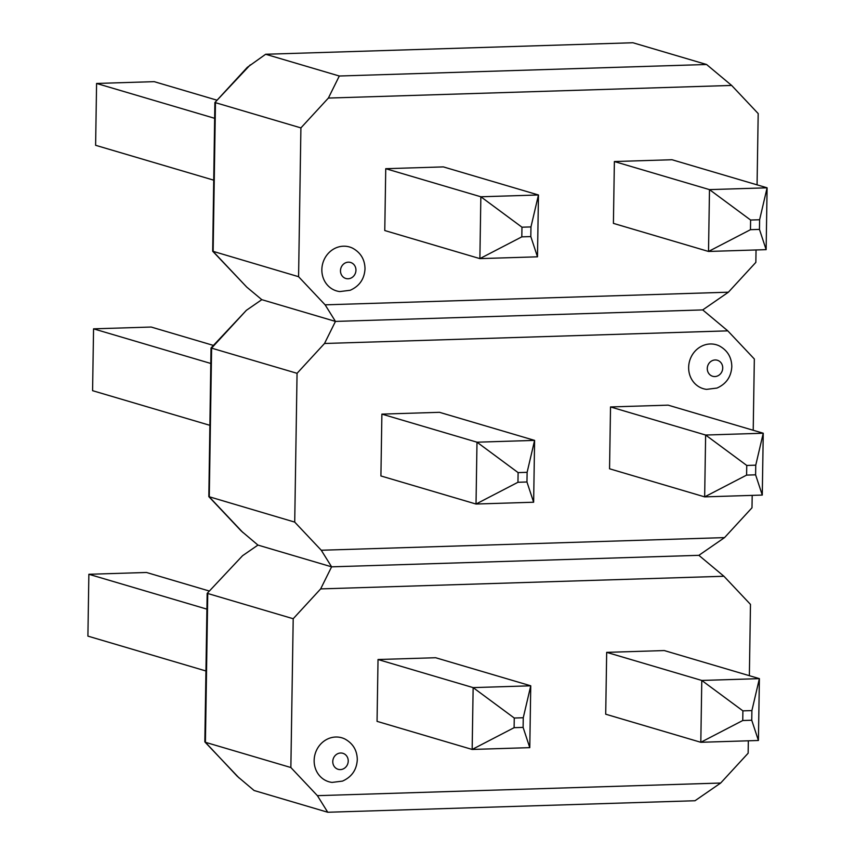 <?xml version="1.0" encoding="UTF-8"?>
<svg xmlns="http://www.w3.org/2000/svg" width="855" height="855" viewBox="0 0 855 855"><rect width="100%" height="100%" fill="white"/><g stroke="black" fill="none" stroke-linecap="round" stroke-linejoin="round"><path stroke-width="1.28" d="M314.148 760.448A22.914 21.054 -73.5 0 1 344.896 738.998C352.987 743.465 357.123 750.348 357.294 759.657C356.695 769.831 351.758 776.971 342.481 781.107L332.071 782.411A22.914 21.054 -73.5 0 1 314.148 760.448M320.657 588.903L331.601 566.833L257.943 545.084L331.601 566.833L698.866 555.333L723.929 576.259L320.657 588.903L293.201 618.731L207.754 593.498L205.414 742.3L290.86 767.523L293.201 618.731M723.929 576.259L750.476 604.399L749.365 675.685M748.339 740.793L748.146 753.202L720.68 783.03L695.008 800.74L327.743 812.25L254.085 790.501L237.252 776.265L204.837 741.702L207.167 593.391L242.542 555.718L257.943 545.084L241.11 530.859L208.834 496.637L294.719 522.106L297.059 373.314L211.025 347.974L208.834 496.637M290.86 767.523L317.408 795.663L720.68 783.03M327.743 812.25L317.408 795.663M207.177 593.381L242.542 555.718M239.047 777.943L204.976 742.055M514.101 727.691L523.11 727.402L523.26 717.74L514.261 718.029L514.101 727.691L472.163 749.45L473.136 687.612L378.028 659.526L435.644 657.73L530.752 685.806L529.779 747.644L472.163 749.45L377.055 721.364L378.028 659.526M514.261 718.029L473.136 687.612L530.752 685.806L523.26 717.74M529.779 747.644L523.11 727.402M742.749 720.519L751.748 720.241L751.898 710.58L742.899 710.858L742.749 720.519L700.811 742.29L701.784 680.452L606.676 652.365L664.282 650.559L759.39 678.646L758.417 740.483L700.811 742.29L605.703 714.203L606.676 652.365M742.899 710.858L701.784 680.452L759.39 678.646L751.898 710.58M758.417 740.483L751.748 720.241M206.921 609.145L88.867 574.282L146.483 572.476L209.336 591.04M88.867 574.282L87.905 636.12L205.948 670.983M706.583 389.367A22.914 21.054 -73.5 0 1 688.649 367.404A22.914 21.054 -73.5 0 1 719.397 345.954C727.498 350.422 731.634 357.305 731.805 366.613C731.196 376.788 726.258 383.938 716.982 388.063L706.583 389.367M724.538 537.613L698.866 555.333L331.601 566.833L321.266 550.246L724.538 537.613L751.994 507.785L752.197 495.387M324.515 343.486L335.459 321.416L261.801 299.667L335.459 321.416L702.725 309.916L727.787 330.853L324.515 343.486L297.059 373.314M727.787 330.853L754.334 358.993L753.212 430.268M294.719 522.106L321.266 550.246M265.649 54.26L339.307 76.01L706.572 64.499L632.914 42.75L265.649 54.26L247.266 67.374L214.883 102.557L212.681 251.22L298.577 276.699L300.907 127.897L215.46 102.675L213.13 251.466L246.753 287.109L261.801 299.667L246.39 310.301L211.613 348.081L209.272 496.883L242.906 532.526M211.025 347.974L246.39 310.301M762.275 495.066L704.659 496.873L609.551 468.786L610.523 406.948L668.14 405.152L763.248 433.229L762.275 495.066L755.606 474.824L755.756 465.163L746.757 465.451L746.597 475.113L755.606 474.824M746.597 475.113L704.659 496.873L705.632 435.035L610.523 406.948M746.757 465.451L705.632 435.035L763.248 433.229L755.756 465.163M533.638 502.227L476.021 504.033L380.913 475.957L381.886 414.119L439.491 412.313L534.599 440.389L533.638 502.227L526.958 481.985L527.118 472.323L518.109 472.612L517.959 482.273L526.958 481.985M517.959 482.273L476.021 504.033L476.994 442.195L381.886 414.119M518.109 472.612L476.994 442.195L534.599 440.389L527.118 472.323M213.387 345.409L151.164 327.038L93.558 328.844L92.586 390.682L209.806 425.298M93.558 328.844L210.779 363.461M321.854 269.614A22.914 21.054 -73.5 0 1 352.602 248.174C360.703 252.631 364.839 259.514 365.01 268.823C364.401 278.997 359.463 286.147 350.187 290.273L339.788 291.576A22.914 21.054 -73.5 0 1 321.854 269.614M706.572 64.499L731.645 85.436L758.193 113.576L757.07 184.851M756.044 249.97L755.852 262.367L728.396 292.196L702.725 309.916L335.459 321.416L325.124 304.84L728.396 292.196M298.577 276.699L325.124 304.84M731.645 85.436L328.373 98.069L300.907 127.897M328.373 98.069L339.307 76.01M246.753 287.109L212.681 251.22M214.883 102.557L250.248 64.884M521.817 236.856L530.816 236.579L530.966 226.917L521.967 227.195L521.817 236.856L479.879 258.616L480.852 196.778L385.744 168.702L443.35 166.896L538.458 194.983L537.485 256.821L479.879 258.616L384.771 230.54L385.744 168.702M521.967 227.195L480.852 196.778L538.458 194.983L530.966 226.917M537.485 256.821L530.816 236.579M750.455 229.696L759.454 229.407L759.614 219.746L750.605 220.034L750.455 229.696L708.517 251.456L709.49 189.618L614.382 161.542L671.998 159.735L767.095 187.811L766.133 249.649L708.517 251.456L613.409 223.379L614.382 161.542M750.605 220.034L709.49 189.618L767.095 187.811L759.614 219.746M766.133 249.649L759.454 229.407M214.637 118.311L96.583 83.459L154.189 81.653L217.042 100.206M96.583 83.459L95.61 145.297L213.665 180.149M348.231 761.057A8.347 7.674 106.5 0 0 340.632 753.009A8.347 7.674 106.5 0 0 332.777 761.538A8.347 7.674 106.5 0 0 340.376 769.596A8.347 7.674 106.5 0 0 348.231 761.057M707.277 368.505A8.347 7.674 106.5 0 0 714.876 376.553A8.347 7.674 106.5 0 0 722.732 368.013A8.347 7.674 106.5 0 0 715.133 359.966A8.347 7.674 106.5 0 0 707.277 368.505M355.947 270.233A8.347 7.674 106.5 0 0 348.348 262.175A8.347 7.674 106.5 0 0 340.482 270.714A8.347 7.674 106.5 0 0 348.081 278.773A8.347 7.674 106.5 0 0 355.947 270.233"/></g></svg>
